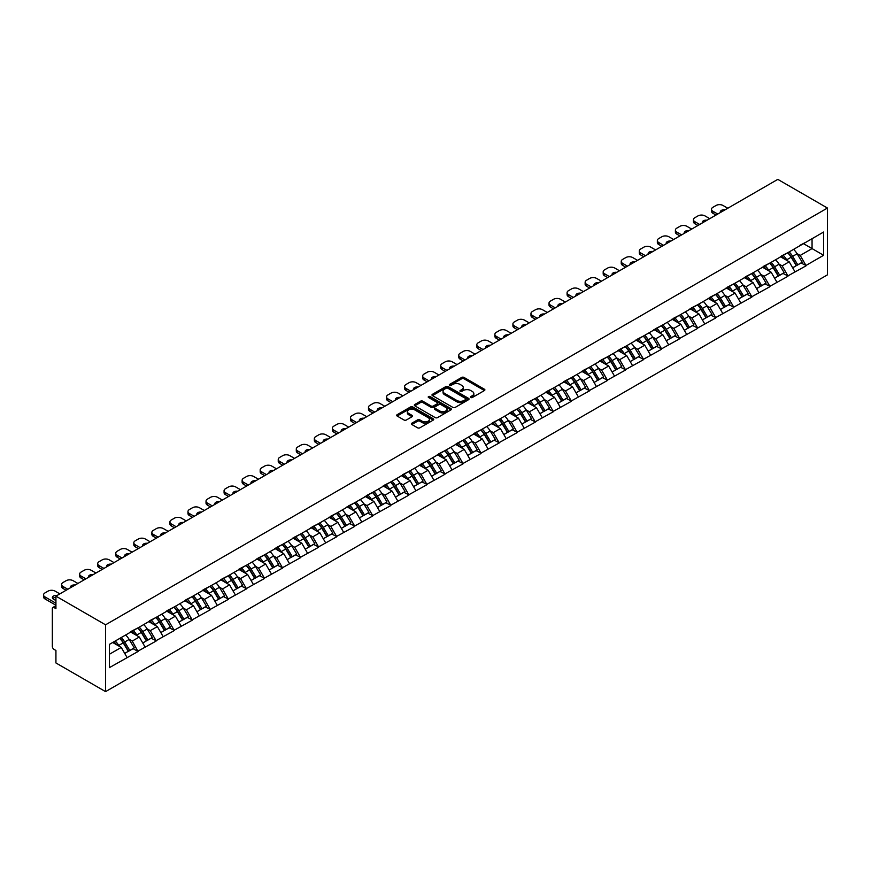 <?xml version="1.0" encoding="UTF-8"?>
<svg xmlns="http://www.w3.org/2000/svg" width="871" height="871" viewBox="0 0 871 871"><rect width="100%" height="100%" fill="white"/><g stroke="black" fill="none" stroke-linecap="round" stroke-linejoin="round"><path stroke-width="1.31" d="M470.765 397.503A1.121 0.653 0 0 0 472.354 397.503L484.428 390.535A1.611 0.925 0 0 0 484.897 389.881A1.611 0.925 0 0 0 484.428 389.228L463.982 377.415A1.611 0.925 0 0 0 461.706 377.415L449.643 384.383A1.121 0.653 0 0 0 451.232 385.309L452.789 384.405A5.139 2.972 0 0 1 460.062 384.405L461.761 385.385A5.139 2.972 0 0 1 463.274 387.486A5.139 2.972 0 0 1 461.761 389.587L460.204 390.491A1.121 0.653 0 0 0 461.793 391.406L463.35 390.502A5.139 2.972 0 0 1 470.623 390.502L472.332 391.482A5.139 2.972 0 0 1 473.835 393.583A5.139 2.972 0 0 1 472.332 395.684L470.765 396.588A1.121 0.653 0 0 0 470.765 397.503L470.765 396.588M411.841 423.197A1.611 0.925 0 0 0 411.373 423.85A1.611 0.925 0 0 0 411.841 424.504L417.579 427.813A1.611 0.925 0 0 0 419.855 427.813L433.257 420.083A1.611 0.925 0 0 0 433.725 419.419A1.611 0.925 0 0 0 433.257 418.766L412.81 406.964A1.611 0.925 0 0 0 410.535 406.964L397.132 414.705A1.611 0.925 0 0 0 396.664 415.358A1.611 0.925 0 0 0 397.132 416.011L404.057 420.018A1.611 0.925 0 0 0 406.332 420.018L412.07 416.697A1.611 0.925 0 0 0 412.538 416.044A1.611 0.925 0 0 0 412.07 415.391L408.63 413.409A4.301 2.482 0 0 1 407.378 411.656A4.301 2.482 0 0 1 410.023 409.359A4.301 2.482 0 0 1 414.705 409.893L428.173 417.666A4.301 2.482 0 0 1 429.425 419.419A4.301 2.482 0 0 1 426.779 421.716A4.301 2.482 0 0 1 422.097 421.172L419.855 419.887A1.611 0.925 0 0 0 417.579 419.887L411.841 423.197L411.841 424.504M55.929 596.145L777.803 179.372L827.45 208.038L105.565 624.812L55.929 596.145L55.929 608.644L54.067 607.577A2.45 1.415 -120 0 0 52.848 607.457A2.45 1.415 -120 0 0 52.336 608.579L52.336 646.391A2.45 1.415 -120 0 0 54.067 649.396L55.929 650.474L55.929 662.962L105.565 691.628L105.565 624.812M452.909 407.421A1.611 0.925 0 0 0 455.174 407.421L468.576 399.68A1.611 0.925 0 0 0 469.055 399.027A1.611 0.925 0 0 0 468.576 398.374L448.13 386.572A1.611 0.925 0 0 0 445.865 386.572L432.462 394.302A1.611 0.925 0 0 0 431.983 394.966A1.611 0.925 0 0 0 432.462 395.619L452.909 407.421M428.989 397.742A1.121 0.653 0 0 1 430.132 397.905L430.132 396.566L450.917 408.564A1.611 0.925 0 0 1 451.385 409.228A1.611 0.925 0 0 1 450.917 409.882L437.514 417.623A1.611 0.925 0 0 1 435.239 417.623L414.792 405.81L420.53 402.533L420.53 401.193L414.792 404.503A1.611 0.925 0 0 0 414.324 405.157A1.611 0.925 0 0 0 414.792 405.81L414.792 404.503M420.53 402.533A1.611 0.925 0 0 1 422.805 402.533L422.805 401.193A1.611 0.925 0 0 0 420.53 401.193M422.805 401.193L431.091 405.984A1.611 0.925 0 0 0 433.366 405.984L437.177 403.785A1.611 0.925 0 0 0 437.645 403.131A1.611 0.925 0 0 0 437.177 402.467L428.543 397.492A1.121 0.653 0 0 1 430.132 396.566M105.565 691.628L827.45 274.855L827.45 208.038M119.763 638.399A10.964 6.326 -120 0 1 123.519 642.787L128.636 651.225L133.089 648.645L138.032 651.508L132.24 641.078L129.039 639.227M138.032 651.508L109.387 667.643L109.387 644.388L823.628 232.024L823.628 255.279L805.98 265.459L800.199 255.443L796.987 253.592M787.722 252.753A10.964 6.326 -120 0 1 791.478 257.141L796.584 265.579L801.037 263.009L805.98 265.459M805.98 265.862L787.928 275.889L782.147 265.862L778.935 264.011M769.67 263.184A10.964 6.326 -120 0 1 773.426 267.571L778.532 276.009L782.985 273.429L787.928 275.889M787.928 276.292L769.877 286.309L764.096 276.292L760.884 274.441M751.619 273.603A10.964 6.326 -120 0 1 755.364 277.991L760.481 286.428L764.934 283.859L769.877 286.309M769.877 286.711L751.825 296.728L746.044 286.711L742.832 284.861M733.567 284.022A10.964 6.326 -120 0 1 737.312 288.41L742.43 296.848L746.883 294.278L751.825 296.728M751.825 297.131L733.774 307.158L727.982 297.131L724.781 295.28M715.505 294.442A10.964 6.326 -120 0 1 719.261 298.84L724.378 307.278L728.831 304.698L733.774 307.158M733.774 307.55L715.722 317.577L709.93 307.55L706.729 305.699M697.453 304.872A10.964 6.326 -120 0 1 701.209 309.259L706.316 317.697L710.78 315.128L715.722 317.577M715.722 317.98L697.671 327.997L691.879 317.98L688.678 316.129M679.402 315.291A10.964 6.326 -120 0 1 683.158 319.679L688.264 328.117L692.728 325.547L697.671 327.997M697.671 328.4L679.609 338.427L673.827 328.4L670.626 326.549M661.35 325.71A10.964 6.326 -120 0 1 665.106 330.109L670.213 338.547L674.666 335.966L679.609 338.427M679.609 338.819L661.557 348.846L655.776 338.819L652.564 336.968M643.299 336.141A10.964 6.326 -120 0 1 647.055 340.528L652.161 348.966L656.614 346.397L661.557 348.846M661.557 349.249L643.506 359.266L637.724 349.249L634.513 347.398M625.247 346.56A10.964 6.326 -120 0 1 629.004 350.948L634.11 359.385L638.563 356.816L643.506 359.266M643.506 359.669L625.454 369.685L619.673 359.669L616.461 357.818M607.196 356.979A10.964 6.326 -120 0 1 610.941 361.367L616.058 369.805L620.511 367.235L625.454 369.685M625.454 370.088L607.403 380.115L601.621 370.088L598.41 368.237M589.144 367.41A10.964 6.326 -120 0 1 592.89 371.797L598.007 380.235L602.46 377.655L607.403 380.115M607.403 380.518L589.351 390.535L583.559 380.518L580.358 378.667M571.082 377.829A10.964 6.326 -120 0 1 574.838 382.217L579.955 390.654L584.408 388.085L589.351 390.535M589.351 390.937L571.3 400.954L565.508 390.937L562.307 389.087M553.031 388.248A10.964 6.326 -120 0 1 556.787 392.636L561.893 401.074L566.357 398.504L571.3 400.954M571.3 401.357L553.248 411.384L547.456 401.357L544.255 399.506M534.979 398.678A10.964 6.326 -120 0 1 538.735 403.066L543.842 411.504L548.305 408.924L553.248 411.384M553.248 411.787L535.186 421.804L529.405 411.787L526.204 409.936M516.928 409.098A10.964 6.326 -120 0 1 520.684 413.485L525.79 421.923L530.243 419.354L535.186 421.804M535.186 422.206L517.134 432.223L511.353 422.206L508.141 420.355M498.876 419.517A10.964 6.326 -120 0 1 502.632 423.905L507.739 432.343L512.192 429.773L517.134 432.223M517.134 432.626L499.083 442.653L493.302 432.626L490.09 430.775M480.825 429.936A10.964 6.326 -120 0 1 484.581 434.335L489.687 442.773L494.14 440.193L499.083 442.653M499.083 443.045L481.032 453.072L475.25 443.045L472.038 441.194M462.773 440.367A10.964 6.326 -120 0 1 466.529 444.754L471.636 453.192L476.089 450.623L481.032 453.072M481.032 453.475L462.98 463.492L457.199 453.475L453.987 451.624M444.722 450.786A10.964 6.326 -120 0 1 448.467 455.174L453.584 463.612L458.037 461.042L462.98 463.492M462.98 463.895L444.929 473.922L439.136 463.895L435.935 462.044M426.659 461.205A10.964 6.326 -120 0 1 430.416 465.604L435.533 474.042L439.986 471.461L444.929 473.922M444.929 474.314L426.877 484.341L421.085 474.314L417.884 472.463M408.608 471.636A10.964 6.326 -120 0 1 412.364 476.023L417.481 484.461L421.934 481.892L426.877 484.341M426.877 484.744L408.826 494.761L403.033 484.744L399.833 482.893M390.556 482.055A10.964 6.326 -120 0 1 394.313 486.443L399.419 494.88L403.883 492.311L408.826 494.761M408.826 495.164L390.774 505.18L384.982 495.164L381.781 493.313M372.505 492.474A10.964 6.326 -120 0 1 376.261 496.862L381.367 505.3L385.82 502.73L390.774 505.18M390.774 505.583L372.712 515.61L366.931 505.583L363.73 503.732M354.453 502.905A10.964 6.326 -120 0 1 358.21 507.292L363.316 515.73L367.769 513.15L372.712 515.61M372.712 516.013L354.66 526.03L348.879 516.013L345.667 514.162M336.402 513.324A10.964 6.326 -120 0 1 340.158 517.712L345.264 526.149L349.717 523.58L354.66 526.03M354.66 526.432L336.609 536.449L330.828 526.432L327.616 524.582M318.351 523.743A10.964 6.326 -120 0 1 322.107 528.131L327.213 536.569L331.666 533.999L336.609 536.449M336.609 536.852L318.557 546.879L312.776 536.852L309.564 535.001M300.299 534.173A10.964 6.326 -120 0 1 304.044 538.561L309.161 546.999L313.614 544.419L318.557 546.879M318.557 547.282L300.506 557.298L294.714 547.282L291.513 545.431M282.248 544.593A10.964 6.326 -120 0 1 285.993 548.98L291.11 557.418L295.563 554.849L300.506 557.298M300.506 557.701L282.454 567.718L276.662 557.701L273.461 555.85M264.185 555.012A10.964 6.326 -120 0 1 267.941 559.4L273.059 567.838L277.511 565.268L282.454 567.718M282.454 568.121L264.403 578.148L258.611 568.121L255.41 566.27M246.134 565.442A10.964 6.326 -120 0 1 249.89 569.83L254.996 578.268L259.46 575.687L264.403 578.148M264.403 578.54L246.351 588.567L240.559 578.54L237.358 576.689M228.082 575.862A10.964 6.326 -120 0 1 231.838 580.249L236.945 588.687L241.409 586.118L246.351 588.567M246.351 588.97L228.289 598.987L222.508 588.97L219.307 587.119M210.031 586.281A10.964 6.326 -120 0 1 213.787 590.669L218.893 599.106L223.346 596.537L228.289 598.987M228.289 599.39L210.238 609.417L204.456 599.39L201.245 597.539M191.979 596.7A10.964 6.326 -120 0 1 195.735 601.099L200.842 609.537L205.295 606.956L210.238 609.417M210.238 609.809L192.186 619.836L186.405 609.809L183.193 607.958M173.928 607.131A10.964 6.326 -120 0 1 177.684 611.518L182.79 619.956L187.243 617.387L192.186 619.836M192.186 620.239L174.135 630.256L168.353 620.239L165.142 618.388M155.876 617.55A10.964 6.326 -120 0 1 159.622 621.938L164.739 630.375L169.192 627.806L174.135 630.256M174.135 630.658L156.083 640.675L150.291 630.658L147.09 628.808M137.825 627.969A10.964 6.326 -120 0 1 141.57 632.357L146.687 640.795L151.14 638.225L156.083 640.675M156.083 641.078L138.032 651.105M131.891 630.996L138.032 627.849M132.24 641.078L139.306 637.006L130.389 631.856M145.087 647.022L139.306 637.006M149.954 620.566L156.083 617.43M150.291 630.658L157.357 626.587L148.44 621.437M163.138 636.603L157.357 626.587M168.005 610.146L174.135 607.011M168.353 620.239L175.409 616.156L166.503 611.017M181.19 626.184L175.409 616.156M186.056 599.727L192.186 596.581M186.405 609.809L193.46 605.737L184.554 600.598M199.252 615.764L193.46 605.737M204.108 589.297L210.238 586.161M204.456 599.39L211.511 595.318L202.605 590.168M217.304 605.334L211.511 595.318M222.159 578.877L228.289 575.742M222.508 588.97L229.563 584.887L220.657 579.748M235.355 594.915L229.563 584.887M240.211 568.458L246.351 565.312M240.559 578.54L247.614 574.468L238.708 569.329M253.407 584.495L247.614 574.468M258.262 558.028L264.403 554.892M258.611 568.121L265.677 564.049L256.76 558.899M271.458 574.065L265.677 564.049M276.314 547.609L282.454 544.473M276.662 557.701L283.728 553.629L274.811 548.48M289.51 563.646L283.728 553.629M294.376 537.189L300.506 534.043M294.714 547.282L301.78 543.199L292.863 538.06M307.561 553.227L301.78 543.199M312.428 526.77L318.557 523.623M312.776 536.852L319.831 532.78L310.914 527.63M325.612 542.796L319.831 532.78M330.479 516.34L336.609 513.204M330.828 526.432L337.883 522.36L328.977 517.211M343.675 532.377L337.883 522.36M348.531 505.92L354.66 502.785M348.879 516.013L355.934 511.93L347.028 506.791M361.726 521.958L355.934 511.93M366.582 495.501L372.712 492.355M366.931 505.583L373.986 501.511L365.08 496.361M379.778 511.527L373.986 501.511M384.634 485.071L390.774 481.935M384.982 495.164L392.037 491.092L383.131 485.942M397.829 501.108L392.037 491.092M402.685 474.651L408.826 471.516M403.033 484.744L410.099 480.661L401.183 475.522M415.881 490.689L410.099 480.661M420.737 464.232L426.877 461.086M421.085 474.314L428.151 470.242L419.234 465.103M433.932 480.269L428.151 470.242M438.799 453.802L444.929 450.666M439.136 463.895L446.202 459.823L437.286 454.673M451.984 469.839L446.202 459.823M456.85 443.383L462.98 440.247M457.199 453.475L464.254 449.392L455.337 444.254M470.035 459.42L464.254 449.392M474.902 432.963L481.032 429.817M475.25 443.045L482.305 438.973L473.399 433.834M488.087 449.001L482.305 438.973M492.953 422.533L499.083 419.397M493.302 432.626L500.357 428.554L491.451 423.404M506.149 438.57L500.357 428.554M511.005 412.114L517.134 408.978M511.353 422.206L518.408 418.124L509.502 412.985M524.2 428.151L518.408 418.124M529.056 401.694L535.186 398.548M529.405 411.787L536.46 407.704L527.554 402.565M542.252 417.732L536.46 407.704M547.108 391.275L553.248 388.128M547.456 401.357L554.522 397.285L545.605 392.135M560.303 407.301L554.522 397.285M565.159 380.845L571.3 377.709M565.508 390.937L572.574 386.866L563.657 381.716M578.355 396.882L572.574 386.866M583.222 370.425L589.351 367.29M583.559 380.518L590.625 376.435L581.708 371.296M596.406 386.463L590.625 376.435M601.273 360.006L607.403 356.86M601.621 370.088L608.677 366.016L599.76 360.866M614.458 376.032L608.677 366.016M619.325 349.576L625.454 346.44M619.673 359.669L626.728 355.597L617.822 350.447M632.509 365.613L626.728 355.597M637.376 339.157L643.506 336.021M637.724 349.249L644.78 345.166L635.874 340.028M650.572 355.194L644.78 345.166M655.428 328.737L661.557 325.591M655.776 338.819L662.831 334.747L653.925 329.597M668.623 344.774L662.831 334.747M673.479 318.307L679.609 315.171M673.827 328.4L680.882 324.328L671.977 319.178M686.675 334.344L680.882 324.328M691.53 307.888L697.671 304.752M691.879 317.98L698.945 313.898L690.028 308.759M704.726 323.925L698.945 313.898M709.582 297.468L715.722 294.322M709.93 307.55L716.996 303.478L708.079 298.339M722.778 313.506L716.996 303.478M727.633 287.038L733.774 283.902M727.982 297.131L735.048 293.059L726.131 287.909M740.829 303.075L735.048 293.059M745.696 276.619L751.825 273.483M746.044 286.711L753.099 282.629L744.182 277.49M758.881 292.656L753.099 282.629M763.747 266.199L769.877 263.053M764.096 276.292L771.151 272.209L762.245 267.07M776.932 282.237L771.151 272.209M781.799 255.78L787.928 252.634M782.147 265.862L789.202 261.79L780.296 256.64M794.994 271.806L789.202 261.79M799.85 245.35L805.98 242.214M800.199 255.443L812.055 248.594L812.055 238.708L823.628 232.024M803.498 243.651L823.628 255.279M109.387 654.273L121.254 647.425L112.686 642.482M127.035 657.453L121.254 647.425M791.216 257.337L791.793 257.674M773.165 267.767L773.742 268.094M755.113 278.187L755.69 278.513M737.062 288.606L737.639 288.943M719.011 299.036L719.588 299.363M700.959 309.455L701.525 309.782M682.908 319.875L683.474 320.212M664.856 330.305L665.422 330.632M646.794 340.724L647.371 341.051M628.742 351.144L629.319 351.481M610.691 361.563L611.268 361.901M592.639 371.993L593.216 372.32M574.588 382.413L575.165 382.739M556.536 392.832L557.102 393.169M538.485 403.262L539.051 403.589M520.433 413.681L521 414.008M502.371 424.101L502.948 424.438M484.32 434.531L484.897 434.858M466.268 444.95L466.845 445.277M448.217 455.37L448.794 455.707M430.165 465.8L430.742 466.127M412.114 476.219L412.68 476.546M394.062 486.639L394.628 486.976M376.011 497.058L376.577 497.395M357.948 507.488L358.525 507.815M339.897 517.907L340.474 518.234M321.845 528.327L322.422 528.664M303.794 538.757L304.371 539.084M285.742 549.176L286.319 549.503M267.691 559.596L268.257 559.933M249.639 570.026L250.206 570.353M231.588 580.445L232.154 580.772M213.526 590.865L214.103 591.202M195.474 601.295L196.051 601.621M177.423 611.714L178 612.041M159.371 622.134L159.948 622.471M141.32 632.553L141.897 632.89M123.268 642.983L123.845 643.31M471.211 397.666L472.332 397.024A5.139 2.972 0 0 0 473.835 394.922L473.835 393.583M463.274 387.486L463.274 388.825A5.139 2.972 0 0 1 461.761 390.916L460.65 391.558M484.407 390.546L463.982 378.754A1.611 0.925 0 0 0 461.706 378.754L450.089 385.461M468.554 399.691L448.13 387.9A1.611 0.925 0 0 0 445.865 387.9L432.484 395.63M465.735 399.484A1.121 0.653 0 0 0 465.735 398.57L447.792 388.205A1.121 0.653 0 0 0 446.202 388.205L444.558 389.163A5.139 2.972 0 0 0 443.045 391.253A5.139 2.972 0 0 0 444.558 393.354L456.818 400.442A5.139 2.972 0 0 0 464.091 400.442L465.735 399.484L465.735 400.823A1.121 0.653 0 0 0 466.072 400.366L466.072 399.027M443.045 391.253L443.045 392.592A5.139 2.972 0 0 0 444.558 394.694L444.558 393.354M465.735 400.823L464.091 401.771A5.139 2.972 0 0 1 456.818 401.771L444.558 394.694M422.805 402.533L431.091 407.312A1.611 0.925 0 0 0 433.366 407.312L437.177 405.113A1.611 0.925 0 0 0 437.645 404.46L437.645 403.131M430.132 397.905L450.895 409.893M439.703 410.949A4.301 2.482 0 0 0 444.384 411.482A4.301 2.482 0 0 0 447.03 409.196A4.301 2.482 0 0 0 445.778 407.443L441.031 404.699A1.611 0.925 0 0 0 438.766 404.699L434.956 406.899A1.611 0.925 0 0 0 434.487 407.552A1.611 0.925 0 0 0 434.956 408.205L439.703 410.949L439.703 412.288A4.301 2.482 0 0 0 444.384 412.821A4.301 2.482 0 0 0 447.03 410.524L447.03 409.196M434.487 407.552L434.487 408.891A1.611 0.925 0 0 0 434.956 409.544L434.956 408.205M439.703 412.288L434.956 409.544M429.425 419.419L429.425 420.758A4.301 2.482 0 0 1 426.779 423.056A4.301 2.482 0 0 1 422.097 422.511L419.855 421.216A1.611 0.925 0 0 0 417.579 421.216L411.863 424.515M407.378 411.656L407.378 412.985A4.301 2.482 0 0 0 408.63 414.738L408.63 413.409M412.048 416.719L408.63 414.738M433.235 420.094L412.81 408.303A1.611 0.925 0 0 0 410.535 408.303L397.154 416.022M727.808 208.234L723.006 205.469A4.91 2.831 0 0 0 716.071 205.469L712.946 207.265A4.91 2.831 0 0 0 711.509 209.269A4.91 2.831 0 0 0 712.946 211.283L712.946 213.286L716.006 215.05M712.946 213.286A4.91 2.831 180 0 1 711.509 211.283L711.509 209.269M712.946 211.283L717.748 214.048M720.437 212.491A3.843 2.221 180 0 1 720.317 211.947A3.843 2.221 180 0 1 725.118 209.791M793.59 249.367A13.424 7.752 60 0 1 797.117 253.788L792.654 256.357A13.424 7.752 -120 0 0 789.137 251.937M792.654 256.357L797.771 264.795L802.224 262.225L797.117 253.788M796.584 265.579L797.771 264.795M801.037 263.009L802.224 262.225M781.472 255.965A10.964 6.326 60 0 1 784.488 259.068M783.181 255.377A13.424 7.752 60 0 1 786.698 259.798L787.199 260.636M792.697 267.833L796.257 265.666L791.151 257.228A13.424 7.752 -120 0 0 787.634 252.808M796.257 265.666L792.643 267.756M709.756 218.665L704.955 215.888A4.91 2.831 0 0 0 698.009 215.888L694.884 217.696A4.91 2.831 0 0 0 693.447 219.699A4.91 2.831 0 0 0 694.884 221.702L694.884 223.705L697.954 225.48M694.884 223.705A4.91 2.831 180 0 1 693.447 221.702L693.447 219.699M694.884 221.702L699.696 224.478M702.385 222.922A3.843 2.221 180 0 1 702.266 222.366A3.843 2.221 180 0 1 707.067 220.221M775.538 259.787A13.424 7.752 60 0 1 779.055 264.207L774.602 266.787A13.424 7.752 -120 0 0 771.085 262.356M774.602 266.787L779.719 275.225L784.172 272.645L779.055 264.207M778.532 276.009L779.719 275.225M782.985 273.429L784.172 272.645M763.41 266.384A10.964 6.326 60 0 1 766.436 269.487M765.13 265.797A13.424 7.752 60 0 1 768.647 270.228L769.147 271.055M774.635 278.252L778.206 276.085L773.1 267.647A13.424 7.752 -120 0 0 769.583 263.227M778.206 276.085L774.591 278.176M691.705 229.084L686.903 226.308A4.91 2.831 0 0 0 679.957 226.308L676.832 228.115A4.91 2.831 0 0 0 675.395 230.118A4.91 2.831 0 0 0 676.832 232.121L676.832 234.125L679.903 235.899M676.832 234.125A4.91 2.831 180 0 1 675.395 232.121L675.395 230.118M676.832 232.121L681.634 234.898M684.334 233.341A3.843 2.221 180 0 1 684.214 232.797A3.843 2.221 180 0 1 689.015 230.641M757.487 270.206A13.424 7.752 60 0 1 761.004 274.637L756.551 277.207A13.424 7.752 -120 0 0 753.034 272.786M756.551 277.207L761.657 285.644L766.121 283.075L761.004 274.637M760.481 286.428L761.657 285.644M764.934 283.859L766.121 283.075M745.358 276.815A10.964 6.326 60 0 1 748.385 279.918M747.078 276.227A13.424 7.752 60 0 1 750.595 280.647L751.096 281.475M756.583 288.671L760.154 286.515L755.048 278.078A13.424 7.752 -120 0 0 751.531 273.646M760.154 286.515L756.54 288.595M673.653 239.503L668.852 236.738A4.91 2.831 0 0 0 661.906 236.738L658.781 238.534A4.91 2.831 0 0 0 657.344 240.538A4.91 2.831 0 0 0 658.781 242.552L658.781 244.555L661.851 246.319M658.781 244.555A4.91 2.831 180 0 1 657.344 242.552L657.344 240.538M658.781 242.552L663.582 245.317M666.282 243.76A3.843 2.221 180 0 1 666.163 243.216A3.843 2.221 180 0 1 670.953 241.06M739.435 280.636A13.424 7.752 60 0 1 742.952 285.057L738.499 287.626A13.424 7.752 -120 0 0 734.982 283.206M738.499 287.626L743.605 296.064L748.069 293.494L742.952 285.057M742.43 296.848L743.605 296.064M746.883 294.278L748.069 293.494M727.307 287.234A10.964 6.326 60 0 1 730.334 290.337M729.027 286.646A13.424 7.752 60 0 1 732.544 291.066L733.044 291.905M738.532 299.101L742.103 296.935L736.997 288.497A13.424 7.752 -120 0 0 733.48 284.077M742.103 296.935L738.488 299.025M655.602 249.933L650.8 247.157A4.91 2.831 0 0 0 643.854 247.157L640.729 248.964A4.91 2.831 0 0 0 639.292 250.968A4.91 2.831 0 0 0 640.729 252.971L640.729 254.974L643.8 256.749M640.729 254.974A4.91 2.831 180 0 1 639.292 252.971L639.292 250.968M640.729 252.971L645.531 255.736M648.231 254.19A3.843 2.221 180 0 1 648.111 253.635A3.843 2.221 180 0 1 652.902 251.49M721.384 291.056A13.424 7.752 60 0 1 724.901 295.476L720.448 298.045A13.424 7.752 -120 0 0 716.931 293.625M720.448 298.045L725.554 306.483L730.007 303.914L724.901 295.476M724.378 307.278L725.554 306.483M728.831 304.698L730.007 303.914M709.255 297.653A10.964 6.326 60 0 1 712.282 300.756M710.965 297.065A13.424 7.752 60 0 1 714.481 301.486L714.993 302.324M720.48 309.521L724.051 307.354L718.945 298.916A13.424 7.752 -120 0 0 715.429 294.496M724.051 307.354L720.437 309.445M637.55 260.353L632.749 257.576A4.91 2.831 0 0 0 625.803 257.576L622.678 259.384A4.91 2.831 0 0 0 621.241 261.387A4.91 2.831 0 0 0 622.678 263.39L622.678 265.394L625.748 267.168M622.678 265.394A4.91 2.831 180 0 1 621.241 263.39L621.241 261.387M622.678 263.39L627.479 266.167M630.179 264.61A3.843 2.221 180 0 1 630.06 264.065A3.843 2.221 180 0 1 634.85 261.91M703.333 301.475A13.424 7.752 60 0 1 706.849 305.906L702.396 308.476A13.424 7.752 -120 0 0 698.88 304.055M702.396 308.476L707.502 316.913L711.955 314.333L706.849 305.906M706.316 317.697L707.502 316.913M710.78 315.128L711.955 314.333M691.204 308.084A10.964 6.326 60 0 1 694.231 311.187M692.913 307.496A13.424 7.752 60 0 1 696.43 311.916L696.942 312.743M702.429 319.94L706 317.784L700.883 309.347A13.424 7.752 -120 0 0 697.366 304.915M706 317.784L702.385 319.864M619.499 270.772L614.697 268.007A4.91 2.831 0 0 0 607.751 268.007L604.626 269.803A4.91 2.831 0 0 0 603.189 271.806A4.91 2.831 0 0 0 604.626 273.81L604.626 275.824L607.697 277.588M604.626 275.824A4.91 2.831 180 0 1 603.189 273.81L603.189 271.806M604.626 273.81L609.428 276.586M612.128 275.029A3.843 2.221 180 0 1 612.008 274.485A3.843 2.221 180 0 1 616.799 272.329M685.281 311.905A13.424 7.752 60 0 1 688.798 316.325L684.345 318.895A13.424 7.752 -120 0 0 680.828 314.475M684.345 318.895L689.451 327.333L693.904 324.763L688.798 316.325M688.264 328.117L689.451 327.333M692.728 325.547L693.904 324.763M673.152 318.503A10.964 6.326 60 0 1 676.179 321.606M674.862 317.915A13.424 7.752 60 0 1 678.378 322.335L678.879 323.174M684.377 330.37L687.948 328.204L682.831 319.766A13.424 7.752 -120 0 0 679.315 315.346M687.948 328.204L684.334 330.294M601.447 281.202L596.635 278.426A4.91 2.831 0 0 0 589.7 278.426L586.575 280.233A4.91 2.831 0 0 0 585.138 282.237A4.91 2.831 0 0 0 586.575 284.24L586.575 286.243L589.634 288.007M586.575 286.243A4.91 2.831 180 0 1 585.138 284.24L585.138 282.237M586.575 284.24L591.376 287.005M594.066 285.448A3.843 2.221 180 0 1 593.957 284.904A3.843 2.221 180 0 1 598.747 282.748M667.23 322.324A13.424 7.752 60 0 1 670.746 326.745L666.282 329.314A13.424 7.752 -120 0 0 662.766 324.894M666.282 329.314L671.399 337.752L675.852 335.183L670.746 326.745M670.213 338.547L671.399 337.752M674.666 335.966L675.852 335.183M655.101 328.922A10.964 6.326 60 0 1 658.117 332.025M656.81 328.334A13.424 7.752 60 0 1 660.327 332.755L660.828 333.593M666.326 340.79L669.897 338.623L664.78 330.185A13.424 7.752 -120 0 0 661.263 325.765M669.897 338.623L666.282 340.713M583.385 291.622L578.584 288.845A4.91 2.831 0 0 0 571.648 288.845L568.523 290.653A4.91 2.831 0 0 0 567.086 292.656A4.91 2.831 0 0 0 568.523 294.659L568.523 296.663L571.583 298.437M568.523 296.663A4.91 2.831 180 0 1 567.086 294.659L567.086 292.656M568.523 294.659L573.325 297.436M576.014 295.879A3.843 2.221 180 0 1 575.894 295.323A3.843 2.221 180 0 1 580.696 293.179M649.178 332.744A13.424 7.752 60 0 1 652.695 337.164L648.231 339.744A13.424 7.752 -120 0 0 644.714 335.313M648.231 339.744L653.348 348.182L657.801 345.602L652.695 337.164M652.161 348.966L653.348 348.182M656.614 346.397L657.801 345.602M637.049 339.352A10.964 6.326 60 0 1 640.065 342.445M638.759 338.765A13.424 7.752 60 0 1 642.275 343.185L642.776 344.012M648.274 351.209L651.846 349.042L646.728 340.605A13.424 7.752 -120 0 0 643.212 336.184M651.846 349.042L648.22 351.133M565.333 302.041L560.532 299.265A4.91 2.831 0 0 0 553.586 299.265L550.472 301.072A4.91 2.831 0 0 0 549.024 303.075A4.91 2.831 0 0 0 550.472 305.079L550.472 307.082L553.531 308.857M550.472 307.082A4.91 2.831 180 0 1 549.024 305.079L549.024 303.075M550.472 305.079L555.273 307.855M557.963 306.298A3.843 2.221 180 0 1 557.843 305.754A3.843 2.221 180 0 1 562.644 303.598M631.116 343.174A13.424 7.752 60 0 1 634.632 347.594L630.179 350.164A13.424 7.752 -120 0 0 626.663 345.743M630.179 350.164L635.297 358.602L639.75 356.032L634.632 347.594M634.11 359.385L635.297 358.602M638.563 356.816L639.75 356.032M618.987 349.772A10.964 6.326 60 0 1 622.014 352.875M620.707 349.184A13.424 7.752 60 0 1 624.224 353.604L624.725 354.432M630.212 361.639L633.783 359.473L628.677 351.035A13.424 7.752 -120 0 0 625.16 346.614M633.783 359.473L630.168 361.552M547.282 312.46L542.481 309.695A4.91 2.831 0 0 0 535.534 309.695L532.41 311.491A4.91 2.831 0 0 0 530.972 313.506A4.91 2.831 0 0 0 532.41 315.509L532.41 317.512L535.48 319.276M532.41 317.512A4.91 2.831 180 0 1 530.972 315.509L530.972 313.506M532.41 315.509L537.211 318.274M539.911 316.717A3.843 2.221 180 0 1 539.791 316.173A3.843 2.221 180 0 1 544.593 314.017M613.064 353.593A13.424 7.752 60 0 1 616.581 358.014L612.128 360.583A13.424 7.752 -120 0 0 608.611 356.163M612.128 360.583L617.234 369.021L621.698 366.451L616.581 358.014M616.058 369.805L617.234 369.021M620.511 367.235L621.698 366.451M600.936 360.191A10.964 6.326 60 0 1 603.962 363.294M602.656 359.603A13.424 7.752 60 0 1 606.172 364.024L606.673 364.862M612.161 372.059L615.732 369.892L610.625 361.454A13.424 7.752 -120 0 0 607.109 357.034M615.732 369.892L612.117 371.982M529.23 322.891L524.429 320.114A4.91 2.831 0 0 0 517.483 320.114L514.358 321.922A4.91 2.831 0 0 0 512.921 323.925A4.91 2.831 0 0 0 514.358 325.928L514.358 327.932L517.428 329.706M514.358 327.932A4.91 2.831 180 0 1 512.921 325.928L512.921 323.925M514.358 325.928L519.16 328.705M521.86 327.148A3.843 2.221 180 0 1 521.74 326.592A3.843 2.221 180 0 1 526.53 324.448M595.013 364.013A13.424 7.752 60 0 1 598.529 368.433L594.076 371.013A13.424 7.752 -120 0 0 590.56 366.582M594.076 371.013L599.183 379.451L603.647 376.871L598.529 368.433M598.007 380.235L599.183 379.451M602.46 377.655L603.647 376.871M582.884 370.611A10.964 6.326 60 0 1 585.911 373.713M584.604 370.023A13.424 7.752 60 0 1 588.121 374.454L588.622 375.281M594.109 382.478L597.68 380.311L592.574 371.873A13.424 7.752 -120 0 0 589.057 367.453M597.68 380.311L594.066 382.402M511.179 333.31L506.378 330.534A4.91 2.831 0 0 0 499.431 330.534L496.307 332.341A4.91 2.831 0 0 0 494.87 334.344A4.91 2.831 0 0 0 496.307 336.348L496.307 338.351L499.377 340.125M496.307 338.351A4.91 2.831 180 0 1 494.87 336.348L494.87 334.344M496.307 336.348L501.108 339.124M503.808 337.567A3.843 2.221 180 0 1 503.688 337.023A3.843 2.221 180 0 1 508.479 334.867M576.961 374.432A13.424 7.752 60 0 1 580.478 378.863L576.025 381.433A13.424 7.752 -120 0 0 572.508 377.012M576.025 381.433L581.131 389.87L585.584 387.301L580.478 378.863M579.955 390.654L581.131 389.87M584.408 388.085L585.584 387.301M564.833 381.041A10.964 6.326 60 0 1 567.859 384.144M566.542 380.453A13.424 7.752 60 0 1 570.059 384.873L570.57 385.701M576.058 392.897L579.629 390.741L574.522 382.304A13.424 7.752 -120 0 0 571.006 377.872M579.629 390.741L576.014 392.821M493.128 343.729L488.326 340.964A4.91 2.831 0 0 0 481.38 340.964L478.255 342.76A4.91 2.831 0 0 0 476.818 344.774A4.91 2.831 0 0 0 478.255 346.778L478.255 348.781L481.325 350.545M478.255 348.781A4.91 2.831 180 0 1 476.818 346.778L476.818 344.774M478.255 346.778L483.057 349.543M485.757 347.986A3.843 2.221 180 0 1 485.637 347.442A3.843 2.221 180 0 1 490.427 345.286M558.91 384.862A13.424 7.752 60 0 1 562.426 389.283L557.973 391.852A13.424 7.752 -120 0 0 554.457 387.432M557.973 391.852L563.08 400.29L567.533 397.72L562.426 389.283M561.893 401.074L563.08 400.29M566.357 398.504L567.533 397.72M546.781 391.46A10.964 6.326 60 0 1 549.808 394.563M548.49 390.872A13.424 7.752 60 0 1 552.007 395.292L552.519 396.131M558.006 403.327L561.577 401.161L556.471 392.723A13.424 7.752 -120 0 0 552.943 388.303M561.577 401.161L557.963 403.251M475.076 354.159L470.275 351.383A4.91 2.831 0 0 0 463.328 351.383L460.204 353.19A4.91 2.831 0 0 0 458.767 355.194A4.91 2.831 0 0 0 460.204 357.197L460.204 359.2L463.274 360.975M460.204 359.2A4.91 2.831 180 0 1 458.767 357.197L458.767 355.194M460.204 357.197L465.005 359.973M467.705 358.417A3.843 2.221 180 0 1 467.585 357.861A3.843 2.221 180 0 1 472.376 355.716M540.858 395.282A13.424 7.752 60 0 1 544.375 399.702L539.922 402.282A13.424 7.752 -120 0 0 536.405 397.851M539.922 402.282L545.028 410.72L549.481 408.14L544.375 399.702M543.842 411.504L545.028 410.72M548.305 408.924L549.481 408.14M528.73 401.879A10.964 6.326 60 0 1 531.756 404.982M530.439 401.291A13.424 7.752 60 0 1 533.956 405.723L534.456 406.55M539.955 413.747L543.526 411.58L538.409 403.142A13.424 7.752 -120 0 0 534.892 398.722M543.526 411.58L539.911 413.671M457.025 364.579L452.212 361.803A4.91 2.831 0 0 0 445.277 361.803L442.152 363.61A4.91 2.831 0 0 0 440.715 365.613A4.91 2.831 0 0 0 442.152 367.616L442.152 369.62L445.212 371.394M442.152 369.62A4.91 2.831 180 0 1 440.715 367.616L440.715 365.613M442.152 367.616L446.954 370.393M449.643 368.836A3.843 2.221 180 0 1 449.534 368.291A3.843 2.221 180 0 1 454.324 366.136M522.807 405.701A13.424 7.752 60 0 1 526.324 410.132L521.86 412.702A13.424 7.752 -120 0 0 518.343 408.281M521.86 412.702L526.977 421.139L531.43 418.57L526.324 410.132M525.79 421.923L526.977 421.139M530.243 419.354L531.43 418.57M510.678 412.31A10.964 6.326 60 0 1 513.705 415.413M512.388 411.722A13.424 7.752 60 0 1 515.904 416.142L516.405 416.969M521.903 424.166L525.474 422.01L520.357 413.573A13.424 7.752 -120 0 0 516.841 409.141M525.474 422.01L521.86 424.09M438.962 374.998L434.161 372.233A4.91 2.831 0 0 0 427.226 372.233L424.101 374.029A4.91 2.831 0 0 0 422.664 376.032A4.91 2.831 0 0 0 424.101 378.047L424.101 380.05L427.16 381.814M424.101 380.05A4.91 2.831 180 0 1 422.664 378.047L422.664 376.032M424.101 378.047L428.902 380.812M431.591 379.255A3.843 2.221 180 0 1 431.472 378.711A3.843 2.221 180 0 1 436.273 376.555M504.755 416.131A13.424 7.752 60 0 1 508.272 420.551L503.808 423.121A13.424 7.752 -120 0 0 500.292 418.701M503.808 423.121L508.925 431.559L513.378 428.989L508.272 420.551M507.739 432.343L508.925 431.559M512.192 429.773L513.378 428.989M492.627 422.729A10.964 6.326 60 0 1 495.643 425.832M494.336 422.141A13.424 7.752 60 0 1 497.853 426.561L498.354 427.4M503.852 434.596L507.423 432.43L502.306 423.992A13.424 7.752 -120 0 0 498.789 419.572M507.423 432.43L503.797 434.52M420.911 385.428L416.109 382.652A4.91 2.831 0 0 0 409.174 382.652L406.049 384.459A4.91 2.831 0 0 0 404.601 386.463A4.91 2.831 0 0 0 406.049 388.466L406.049 390.469L409.109 392.244M406.049 390.469A4.91 2.831 180 0 1 404.601 388.466L404.601 386.463M406.049 388.466L410.851 391.231M413.54 389.685A3.843 2.221 180 0 1 413.42 389.13A3.843 2.221 180 0 1 418.222 386.985M486.693 426.55A13.424 7.752 60 0 1 490.21 430.971L485.757 433.54A13.424 7.752 -120 0 0 482.24 429.12M485.757 433.54L490.874 441.978L495.327 439.409L490.21 430.971M489.687 442.773L490.874 441.978M494.14 440.193L495.327 439.409M474.564 433.148A10.964 6.326 60 0 1 477.591 436.251M476.285 432.56A13.424 7.752 60 0 1 479.801 436.981L480.302 437.819M485.789 445.016L489.36 442.849L484.254 434.411A13.424 7.752 -120 0 0 480.738 429.991M489.36 442.849L485.746 444.939M402.859 395.848L398.058 393.071A4.91 2.831 0 0 0 391.112 393.071L387.987 394.879A4.91 2.831 0 0 0 386.55 396.882A4.91 2.831 0 0 0 387.987 398.885L387.987 400.889L391.057 402.663M387.987 400.889A4.91 2.831 180 0 1 386.55 398.885L386.55 396.882M387.987 398.885L392.788 401.662M395.488 400.105A3.843 2.221 180 0 1 395.369 399.56A3.843 2.221 180 0 1 400.17 397.405M468.642 436.97A13.424 7.752 60 0 1 472.158 441.401L467.705 443.97A13.424 7.752 -120 0 0 464.189 439.55M467.705 443.97L472.811 452.408L477.275 449.839L472.158 441.401M471.636 453.192L472.811 452.408M476.089 450.623L477.275 449.839M456.513 443.579A10.964 6.326 60 0 1 459.54 446.681M458.233 442.991A13.424 7.752 60 0 1 461.75 447.411L462.251 448.238M467.738 455.435L471.309 453.279L466.203 444.841A13.424 7.752 -120 0 0 462.686 440.41M471.309 453.279L467.694 455.359M384.808 406.267L380.006 403.502A4.91 2.831 0 0 0 373.06 403.502L369.935 405.298A4.91 2.831 0 0 0 368.498 407.301A4.91 2.831 0 0 0 369.935 409.305L369.935 411.319L373.006 413.083M369.935 411.319A4.91 2.831 180 0 1 368.498 409.305L368.498 407.301M369.935 409.305L374.737 412.081M377.437 410.524A3.843 2.221 180 0 1 377.317 409.98A3.843 2.221 180 0 1 382.108 407.824M450.59 447.4A13.424 7.752 60 0 1 454.107 451.82L449.654 454.39A13.424 7.752 -120 0 0 446.137 449.969M449.654 454.39L454.76 462.828L459.224 460.258L454.107 451.82M453.584 463.612L454.76 462.828M458.037 461.042L459.224 460.258M438.461 453.998A10.964 6.326 60 0 1 441.488 457.101M440.182 453.41A13.424 7.752 60 0 1 443.698 457.83L444.199 458.669M449.686 465.865L453.258 463.699L448.151 455.261A13.424 7.752 -120 0 0 444.635 450.84M453.258 463.699L449.643 465.789M366.756 416.697L361.955 413.921A4.91 2.831 0 0 0 355.009 413.921L351.884 415.728A4.91 2.831 0 0 0 350.447 417.732A4.91 2.831 0 0 0 351.884 419.735L351.884 421.738L354.954 423.502M351.884 421.738A4.91 2.831 180 0 1 350.447 419.735L350.447 417.732M351.884 419.735L356.685 422.5M359.385 420.943A3.843 2.221 180 0 1 359.266 420.399A3.843 2.221 180 0 1 364.056 418.243M432.539 457.819A13.424 7.752 60 0 1 436.055 462.24L431.602 464.809A13.424 7.752 -120 0 0 428.086 460.389M431.602 464.809L436.709 473.247L441.162 470.678L436.055 462.24M435.533 474.042L436.709 473.247M439.986 471.461L441.162 470.678M420.41 464.417A10.964 6.326 60 0 1 423.437 467.52M422.119 463.829A13.424 7.752 60 0 1 425.636 468.25L426.148 469.088M431.635 476.285L435.206 474.118L430.1 465.68A13.424 7.752 -120 0 0 426.583 461.26M435.206 474.118L431.591 476.208M348.705 427.117L343.903 424.34A4.91 2.831 0 0 0 336.957 424.34L333.833 426.148A4.91 2.831 0 0 0 332.395 428.151A4.91 2.831 0 0 0 333.833 430.154L333.833 432.158L336.903 433.932M333.833 432.158A4.91 2.831 180 0 1 332.395 430.154L332.395 428.151M333.833 430.154L338.634 432.931M341.334 431.374A3.843 2.221 180 0 1 341.214 430.818A3.843 2.221 180 0 1 346.005 428.674M414.487 468.239A13.424 7.752 60 0 1 418.004 472.659L413.551 475.239A13.424 7.752 -120 0 0 410.034 470.808M413.551 475.239L418.657 483.677L423.11 481.097L418.004 472.659M417.481 484.461L418.657 483.677M421.934 481.892L423.11 481.097M402.358 474.847A10.964 6.326 60 0 1 405.385 477.939M404.068 474.26A13.424 7.752 60 0 1 407.584 478.68L408.096 479.507M413.583 486.704L417.155 484.537L412.048 476.099A13.424 7.752 -120 0 0 408.532 471.679M417.155 484.537L413.54 486.628M330.653 437.536L325.852 434.76A4.91 2.831 0 0 0 318.906 434.76L315.781 436.567A4.91 2.831 0 0 0 314.344 438.57A4.91 2.831 0 0 0 315.781 440.574L315.781 442.577L318.851 444.352M315.781 442.577A4.91 2.831 180 0 1 314.344 440.574L314.344 438.57M315.781 440.574L320.582 443.35M323.283 441.793A3.843 2.221 180 0 1 323.163 441.249A3.843 2.221 180 0 1 327.953 439.093M396.436 478.669A13.424 7.752 60 0 1 399.952 483.089L395.499 485.659A13.424 7.752 -120 0 0 391.983 481.238M395.499 485.659L400.606 494.097L405.059 491.527L399.952 483.089M399.419 494.88L400.606 494.097M403.883 492.311L405.059 491.527M384.307 485.267A10.964 6.326 60 0 1 387.334 488.37M386.016 484.679A13.424 7.752 60 0 1 389.533 489.099L390.034 489.927M395.532 497.134L399.103 494.968L393.986 486.53A13.424 7.752 -120 0 0 390.469 482.109M399.103 494.968L395.488 497.047M312.602 447.955L307.801 445.19A4.91 2.831 0 0 0 300.854 445.19L297.73 446.986A4.91 2.831 0 0 0 296.292 449.001A4.91 2.831 0 0 0 297.73 451.004L297.73 453.007L300.789 454.771M297.73 453.007A4.91 2.831 180 0 1 296.292 451.004L296.292 449.001M297.73 451.004L302.531 453.769M305.22 452.212A3.843 2.221 180 0 1 305.111 451.668A3.843 2.221 180 0 1 309.902 449.512M378.384 489.088A13.424 7.752 60 0 1 381.901 493.509L377.437 496.078A13.424 7.752 -120 0 0 373.92 491.658M377.437 496.078L382.554 504.516L387.007 501.946L381.901 493.509M381.367 505.3L382.554 504.516M385.82 502.73L387.007 501.946M366.255 495.686A10.964 6.326 60 0 1 369.282 498.789M367.965 495.098A13.424 7.752 60 0 1 371.482 499.519L371.982 500.357M377.481 507.553L381.052 505.387L375.934 496.949A13.424 7.752 -120 0 0 372.418 492.529M381.052 505.387L377.437 507.477M294.54 458.386L289.738 455.609A4.91 2.831 0 0 0 282.803 455.609L279.678 457.417A4.91 2.831 0 0 0 278.241 459.42A4.91 2.831 0 0 0 279.678 461.423L279.678 463.426L282.737 465.201M279.678 463.426A4.91 2.831 180 0 1 278.241 461.423L278.241 459.42M279.678 461.423L284.479 464.199M287.169 462.643A3.843 2.221 180 0 1 287.049 462.087A3.843 2.221 180 0 1 291.85 459.942M360.333 499.508A13.424 7.752 60 0 1 363.849 503.928L359.385 506.508A13.424 7.752 -120 0 0 355.869 502.077M359.385 506.508L364.503 514.946L368.956 512.366L363.849 503.928M363.316 515.73L364.503 514.946M367.769 513.15L368.956 512.366M348.204 506.105A10.964 6.326 60 0 1 351.22 509.208M349.913 505.518A13.424 7.752 60 0 1 353.43 509.949L353.931 510.776M359.429 517.973L363 515.806L357.883 507.368A13.424 7.752 -120 0 0 354.366 502.948M363 515.806L359.375 517.897M276.488 468.805L271.687 466.029A4.91 2.831 0 0 0 264.751 466.029L261.627 467.836A4.91 2.831 0 0 0 260.179 469.839A4.91 2.831 0 0 0 261.627 471.842L261.627 473.846L264.686 475.62M261.627 473.846A4.91 2.831 180 0 1 260.179 471.842L260.179 469.839M261.627 471.842L266.428 474.619M269.117 473.062A3.843 2.221 180 0 1 268.997 472.518A3.843 2.221 180 0 1 273.799 470.362M342.27 509.927A13.424 7.752 60 0 1 345.787 514.358L341.334 516.928A13.424 7.752 -120 0 0 337.817 512.507M341.334 516.928L346.451 525.365L350.904 522.796L345.787 514.358M345.264 526.149L346.451 525.365M349.717 523.58L350.904 522.796M330.142 516.536A10.964 6.326 60 0 1 333.168 519.639M331.862 515.948A13.424 7.752 60 0 1 335.379 520.368L335.879 521.196M341.367 528.403L344.938 526.236L339.832 517.799A13.424 7.752 -120 0 0 336.315 513.367M344.938 526.236L341.323 528.316M258.437 479.224L253.635 476.459A4.91 2.831 0 0 0 246.689 476.459L243.564 478.255A4.91 2.831 0 0 0 242.127 480.269A4.91 2.831 0 0 0 243.564 482.273L243.564 484.276L246.635 486.04M243.564 484.276A4.91 2.831 180 0 1 242.127 482.273L242.127 480.269M243.564 482.273L248.366 485.038M251.066 483.481A3.843 2.221 180 0 1 250.946 482.937A3.843 2.221 180 0 1 255.747 480.781M324.219 520.357A13.424 7.752 60 0 1 327.736 524.778L323.283 527.347A13.424 7.752 -120 0 0 319.766 522.927M323.283 527.347L328.389 535.785L332.853 533.215L327.736 524.778M327.213 536.569L328.389 535.785M331.666 533.999L332.853 533.215M312.09 526.955A10.964 6.326 60 0 1 315.117 530.058M313.81 526.367A13.424 7.752 60 0 1 317.327 530.787L317.828 531.626M323.315 538.822L326.886 536.656L321.78 528.218A13.424 7.752 -120 0 0 318.263 523.798M326.886 536.656L323.272 538.746M240.385 489.654L235.584 486.878A4.91 2.831 0 0 0 228.638 486.878L225.513 488.685A4.91 2.831 0 0 0 224.076 490.689A4.91 2.831 0 0 0 225.513 492.692L225.513 494.695L228.583 496.47M225.513 494.695A4.91 2.831 180 0 1 224.076 492.692L224.076 490.689M225.513 492.692L230.314 495.468M233.014 493.911A3.843 2.221 180 0 1 232.895 493.356A3.843 2.221 180 0 1 237.685 491.211M306.167 530.777A13.424 7.752 60 0 1 309.684 535.197L305.231 537.777A13.424 7.752 -120 0 0 301.714 533.346M305.231 537.777L310.337 546.215L314.801 543.635L309.684 535.197M309.161 546.999L310.337 546.215M313.614 544.419L314.801 543.635M294.039 537.374A10.964 6.326 60 0 1 297.065 540.477M295.759 536.786A13.424 7.752 60 0 1 299.276 541.218L299.776 542.045M305.264 549.242L308.835 547.075L303.729 538.637A13.424 7.752 -120 0 0 300.212 534.217M308.835 547.075L305.22 549.166M222.334 500.074L217.532 497.297A4.91 2.831 0 0 0 210.586 497.297L207.461 499.105A4.91 2.831 0 0 0 206.024 501.108A4.91 2.831 0 0 0 207.461 503.111L207.461 505.115L210.532 506.889M207.461 505.115A4.91 2.831 180 0 1 206.024 503.111L206.024 501.108M207.461 503.111L212.263 505.888M214.963 504.331A3.843 2.221 180 0 1 214.843 503.786A3.843 2.221 180 0 1 219.634 501.631M288.116 541.196A13.424 7.752 60 0 1 291.633 545.627L287.18 548.197A13.424 7.752 -120 0 0 283.663 543.776M287.18 548.197L292.286 556.634L296.739 554.065L291.633 545.627M291.11 557.418L292.286 556.634M295.563 554.849L296.739 554.065M275.987 547.805A10.964 6.326 60 0 1 279.014 550.908M277.697 547.217A13.424 7.752 60 0 1 281.213 551.637L281.725 552.464M287.212 559.661L290.783 557.505L285.677 549.068A13.424 7.752 -120 0 0 282.16 544.636M290.783 557.505L287.169 559.585M204.282 510.493L199.481 507.728A4.91 2.831 0 0 0 192.535 507.728L189.41 509.524A4.91 2.831 0 0 0 187.973 511.527A4.91 2.831 0 0 0 189.41 513.542L189.41 515.545L192.48 517.309M189.41 515.545A4.91 2.831 180 0 1 187.973 513.542L187.973 511.527M189.41 513.542L194.211 516.307M196.911 514.75A3.843 2.221 180 0 1 196.792 514.206A3.843 2.221 180 0 1 201.582 512.05M270.064 551.626A13.424 7.752 60 0 1 273.581 556.046L269.128 558.616A13.424 7.752 -120 0 0 265.611 554.196M269.128 558.616L274.234 567.054L278.687 564.484L273.581 556.046M273.059 567.838L274.234 567.054M277.511 565.268L278.687 564.484M257.936 558.224A10.964 6.326 60 0 1 260.962 561.327M259.645 557.636A13.424 7.752 60 0 1 263.162 562.056L263.673 562.895M269.161 570.091L272.732 567.925L267.626 559.487A13.424 7.752 -120 0 0 264.109 555.067M272.732 567.925L269.117 570.015M186.231 520.923L181.429 518.147A4.91 2.831 0 0 0 174.483 518.147L171.358 519.954A4.91 2.831 0 0 0 169.921 521.958A4.91 2.831 0 0 0 171.358 523.961L171.358 525.964L174.429 527.739M171.358 525.964A4.91 2.831 180 0 1 169.921 523.961L169.921 521.958M171.358 523.961L176.16 526.726M178.86 525.18A3.843 2.221 180 0 1 178.74 524.625A3.843 2.221 180 0 1 183.531 522.48M252.013 562.045A13.424 7.752 60 0 1 255.53 566.466L251.077 569.035A13.424 7.752 -120 0 0 247.56 564.615M251.077 569.035L256.183 577.473L260.636 574.904L255.53 566.466M254.996 578.268L256.183 577.473M259.46 575.687L260.636 574.904M239.884 568.643A10.964 6.326 60 0 1 242.911 571.746M241.594 568.055A13.424 7.752 60 0 1 245.11 572.487L245.622 573.314M251.109 580.511L254.68 578.344L249.563 569.906A13.424 7.752 -120 0 0 246.047 565.486M254.68 578.344L251.066 580.434M168.179 531.343L163.378 528.566A4.91 2.831 0 0 0 156.432 528.566L153.307 530.374A4.91 2.831 0 0 0 151.87 532.377A4.91 2.831 0 0 0 153.307 534.38L153.307 536.384L156.366 538.158M153.307 536.384A4.91 2.831 180 0 1 151.87 534.38L151.87 532.377M153.307 534.38L158.108 537.157M160.808 535.6A3.843 2.221 180 0 1 160.689 535.055A3.843 2.221 180 0 1 165.479 532.9M233.961 572.465A13.424 7.752 60 0 1 237.478 576.896L233.014 579.465A13.424 7.752 -120 0 0 229.498 575.045M233.014 579.465L238.131 587.903L242.584 585.334L237.478 576.896M236.945 588.687L238.131 587.903M241.409 586.118L242.584 585.334M221.833 579.073A10.964 6.326 60 0 1 224.86 582.176M223.542 578.486A13.424 7.752 60 0 1 227.059 582.906L227.56 583.733M233.058 590.93L236.629 588.774L231.512 580.336A13.424 7.752 -120 0 0 227.995 575.905M236.629 588.774L233.014 590.854M150.117 541.762L145.315 538.997A4.91 2.831 0 0 0 138.38 538.997L135.255 540.793A4.91 2.831 0 0 0 133.818 542.796A4.91 2.831 0 0 0 135.255 544.8L135.255 546.814L138.315 548.578M135.255 546.814A4.91 2.831 180 0 1 133.818 544.8L133.818 542.796M135.255 544.8L140.057 547.576M142.746 546.019A3.843 2.221 180 0 1 142.626 545.475A3.843 2.221 180 0 1 147.428 543.319M215.91 582.895A13.424 7.752 60 0 1 219.427 587.315L214.963 589.885A13.424 7.752 -120 0 0 211.446 585.464M214.963 589.885L220.08 598.323L224.533 595.753L219.427 587.315M218.893 599.106L220.08 598.323M223.346 596.537L224.533 595.753M203.781 589.493A10.964 6.326 60 0 1 206.797 592.596M205.491 588.905A13.424 7.752 60 0 1 209.007 593.325L209.508 594.164M215.006 601.36L218.577 599.194L213.46 590.756A13.424 7.752 -120 0 0 209.944 586.335M218.577 599.194L214.952 601.284M132.065 552.192L127.264 549.416A4.91 2.831 0 0 0 120.329 549.416L117.204 551.223A4.91 2.831 0 0 0 115.756 553.227A4.91 2.831 0 0 0 117.204 555.23L117.204 557.233L120.263 558.997M117.204 557.233A4.91 2.831 180 0 1 115.756 555.23L115.756 553.227M117.204 555.23L122.005 557.995M124.695 556.438A3.843 2.221 180 0 1 124.575 555.894A3.843 2.221 180 0 1 129.376 553.738M197.848 593.314A13.424 7.752 60 0 1 201.364 597.735L196.911 600.304A13.424 7.752 -120 0 0 193.395 595.884M196.911 600.304L202.028 608.742L206.481 606.172L201.364 597.735M200.842 609.537L202.028 608.742M205.295 606.956L206.481 606.172M185.719 599.912A10.964 6.326 60 0 1 188.746 603.015M187.439 599.324A13.424 7.752 60 0 1 190.956 603.745L191.457 604.583M196.944 611.78L200.515 609.613L195.409 601.175A13.424 7.752 -120 0 0 191.892 596.755M200.515 609.613L196.9 611.703M114.014 562.612L109.213 559.835A4.91 2.831 0 0 0 102.266 559.835L99.142 561.643A4.91 2.831 0 0 0 97.704 563.646A4.91 2.831 0 0 0 99.142 565.649L99.142 567.652L102.212 569.427M99.142 567.652A4.91 2.831 180 0 1 97.704 565.649L97.704 563.646M99.142 565.649L103.954 568.425M106.643 566.869A3.843 2.221 180 0 1 106.523 566.313A3.843 2.221 180 0 1 111.325 564.168M179.796 603.734A13.424 7.752 60 0 1 183.313 608.154L178.86 610.734A13.424 7.752 -120 0 0 175.343 606.303M178.86 610.734L183.966 619.172L188.43 616.592L183.313 608.154M182.79 619.956L183.966 619.172M187.243 617.387L188.43 616.592M167.668 610.342A10.964 6.326 60 0 1 170.694 613.434M169.388 609.754A13.424 7.752 60 0 1 172.904 614.175L173.405 615.002M178.893 622.199L182.464 620.032L177.357 611.594A13.424 7.752 -120 0 0 173.841 607.174M182.464 620.032L178.849 622.123M95.962 573.031L91.161 570.265A4.91 2.831 0 0 0 84.215 570.265L81.09 572.062A4.91 2.831 0 0 0 79.653 574.065A4.91 2.831 0 0 0 81.09 576.069L81.09 578.072L84.16 579.846M81.09 578.072A4.91 2.831 180 0 1 79.653 576.069L79.653 574.065M81.09 576.069L85.891 578.845M88.592 577.288A3.843 2.221 180 0 1 88.472 576.744A3.843 2.221 180 0 1 93.262 574.588M161.745 614.164A13.424 7.752 60 0 1 165.261 618.584L160.808 621.154A13.424 7.752 -120 0 0 157.292 616.733M160.808 621.154L165.915 629.591L170.378 627.022L165.261 618.584M164.739 630.375L165.915 629.591M169.192 627.806L170.378 627.022M149.616 620.762A10.964 6.326 60 0 1 152.643 623.865M151.336 620.174A13.424 7.752 60 0 1 154.853 624.594L155.354 625.422M160.841 632.629L164.412 630.462L159.306 622.025A13.424 7.752 -120 0 0 155.789 617.604M164.412 630.462L160.797 632.542M77.911 583.45L73.11 580.685A4.91 2.831 0 0 0 66.163 580.685L63.039 582.492A4.91 2.831 0 0 0 61.601 584.495A4.91 2.831 0 0 0 63.039 586.499L63.039 588.502L66.109 590.266M63.039 588.502A4.91 2.831 180 0 1 61.601 586.499L61.601 584.495M63.039 586.499L67.84 589.264M70.54 587.707A3.843 2.221 180 0 1 70.42 587.163A3.843 2.221 180 0 1 75.211 585.007M143.693 624.583A13.424 7.752 60 0 1 147.21 629.004L142.757 631.573A13.424 7.752 -120 0 0 139.24 627.153M142.757 631.573L147.863 640.011L152.316 637.441L147.21 629.004M146.687 640.795L147.863 640.011M151.14 638.225L152.316 637.441M131.565 631.181A10.964 6.326 60 0 1 134.591 634.284M133.274 630.593A13.424 7.752 60 0 1 136.791 635.013L137.302 635.852M142.79 643.048L146.361 640.882L141.254 632.444A13.424 7.752 -120 0 0 137.738 628.024M146.361 640.882L142.746 642.972M59.859 593.88L55.058 591.104A4.91 2.831 0 0 0 48.112 591.104L44.987 592.911A4.91 2.831 0 0 0 43.55 594.915A4.91 2.831 0 0 0 44.987 596.918L44.987 598.921L55.929 605.236M44.987 598.921A4.91 2.831 180 0 1 43.55 596.918L43.55 594.915M52.783 598.584A3.843 2.221 180 0 1 55.929 597.375M44.987 596.918L55.929 603.233M55.929 600.555L53.49 599.161A3.843 2.221 180 0 1 52.369 597.582A3.843 2.221 180 0 1 57.159 595.437M125.642 635.003A13.424 7.752 60 0 1 129.158 639.423L124.705 642.003A13.424 7.752 -120 0 0 121.189 637.572M124.705 642.003L129.812 650.441L134.265 647.861L129.158 639.423M128.636 651.225L129.812 650.441M133.089 648.645L134.265 647.861M113.807 641.84A10.964 6.326 60 0 1 116.54 644.703M115.222 641.012A13.424 7.752 60 0 1 118.739 645.444L119.251 646.271M124.738 653.468L128.309 651.301L123.203 642.863A13.424 7.752 -120 0 0 119.686 638.443M128.309 651.301L124.695 653.392M55.929 606.51L54.067 607.577M472.332 397.024L472.332 395.684M460.204 391.406L460.204 390.491M461.761 390.916L461.761 389.587M449.643 385.309L449.643 384.383M461.706 378.754L461.706 377.415M463.982 378.754L463.982 377.415M484.428 390.535L484.428 389.228M432.462 395.619L432.462 394.302M445.865 387.9L445.865 386.572M448.13 387.9L448.13 386.572M468.576 399.68L468.576 398.374M456.818 401.771L456.818 400.442M464.091 401.771L464.091 400.442M431.091 407.312L431.091 405.984M433.366 407.312L433.366 405.984M437.177 405.113L437.177 403.785M450.917 409.882L450.917 408.564M417.579 421.216L417.579 419.887M419.855 421.216L419.855 419.887M422.097 422.511L422.097 421.172M412.07 416.697L412.07 415.391M397.132 416.011L397.132 414.705M410.535 408.303L410.535 406.964M412.81 408.303L412.81 406.964M433.257 420.083L433.257 418.766M791.151 257.228L786.698 259.798M773.1 267.647L768.647 270.228M755.048 278.078L750.595 280.647M736.997 288.497L732.544 291.066M718.945 298.916L714.481 301.486M700.883 309.347L696.43 311.916M682.831 319.766L678.378 322.335M664.78 330.185L660.327 332.755M646.728 340.605L642.275 343.185M628.677 351.035L624.224 353.604M610.625 361.454L606.172 364.024M592.574 371.873L588.121 374.454M574.522 382.304L570.059 384.873M556.471 392.723L552.007 395.292M538.409 403.142L533.956 405.723M520.357 413.573L515.904 416.142M502.306 423.992L497.853 426.561M484.254 434.411L479.801 436.981M466.203 444.841L461.75 447.411M448.151 455.261L443.698 457.83M430.1 465.68L425.636 468.25M412.048 476.099L407.584 478.68M393.986 486.53L389.533 489.099M375.934 496.949L371.482 499.519M357.883 507.368L353.43 509.949M339.832 517.799L335.379 520.368M321.78 528.218L317.327 530.787M303.729 538.637L299.276 541.218M285.677 549.068L281.213 551.637M267.626 559.487L263.162 562.056M249.563 569.906L245.11 572.487M231.512 580.336L227.059 582.906M213.46 590.756L209.007 593.325M195.409 601.175L190.956 603.745M177.357 611.594L172.904 614.175M159.306 622.025L154.853 624.594M141.254 632.444L136.791 635.013M123.203 642.863L118.739 645.444M55.929 605.672L52.848 607.457"/></g></svg>
